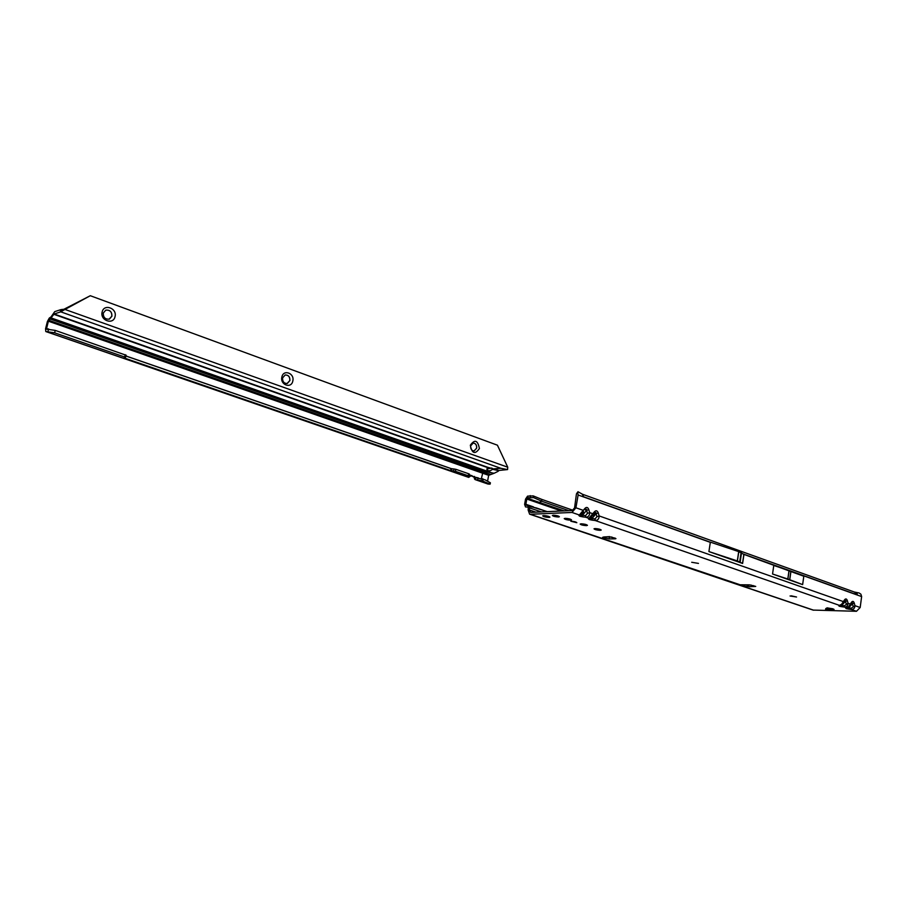<?xml version="1.0" encoding="UTF-8"?>
<svg xmlns="http://www.w3.org/2000/svg" width="907" height="907" viewBox="0 0 907 907"><rect width="100%" height="100%" fill="white"/><g stroke="black" fill="none" stroke-linecap="round" stroke-linejoin="round"><path stroke-width="1.36" d="M796.493 596.999L790.054 595.99M698.458 563.406L691.701 562.272M601.205 529.994L594.028 528.781M587.43 525.266L580.197 524.031M549.982 517.16L549.041 517.421C545.719 517.251 543.61 516.718 542.703 515.845L543.622 515.584C546.944 515.754 549.064 516.287 549.982 517.16L542.726 515.8M791.233 595.82L796.55 597.021L791.233 595.82M595.003 528.554C598.28 528.736 600.355 529.246 601.205 530.073L600.207 530.334C596.931 530.153 594.867 529.654 594.006 528.826L595.003 528.554M565.197 518.339C568.542 518.509 570.65 519.042 571.546 519.904L570.582 520.187C567.249 520.006 565.129 519.484 564.233 518.611L565.197 518.339M581.16 523.804C584.459 523.985 586.557 524.495 587.43 525.346L586.444 525.618C583.133 525.436 581.047 524.926 580.174 524.076L581.16 523.804M570.809 521.219C573.972 521.389 575.99 521.888 576.829 522.704L570.809 521.219M553.281 515.221C556.49 515.391 558.519 515.89 559.392 516.741L558.474 517.001C555.277 516.831 553.247 516.321 552.374 515.482L553.281 515.221M603.54 537.001L608.982 536.672L615.195 538.168L615.944 538.633L615.229 538.815L609.187 538.951L602.554 537.329L605.831 536.955M841.707 604.221L843.442 602.747L843.363 601.602L841.707 604.221L838.805 605.729L840.29 605.491M843.442 602.747L842.263 604.198M840.54 605.4L838.805 605.729M844.757 600.819L845.505 600.355L845.539 601.398L841.639 605.4L840.37 605.627M848.669 606.647L850.392 605.173L850.312 604.039L848.669 606.647L845.766 608.144L847.229 607.905M850.392 605.173L849.213 606.624M847.478 607.815L845.766 608.144M851.718 603.223L852.433 602.792L852.455 603.835L848.567 607.815L847.308 608.041M590.854 516.752L592.985 515.312L592.793 513.702L588.428 518.849L589.255 519.53L590.514 518.815L590.627 518.078L588.428 518.849M842.24 604.221L839.633 605.434L595.241 520.527C597.792 520.38 599.096 518.849 599.153 515.936L598.269 512.965C597.35 510.596 596.103 510.165 594.527 511.65L594.731 513.26L595.899 512.466L596.058 513.725L591.965 518.543L590.514 518.815M581.308 513.43L583.473 511.979L583.258 510.358L578.904 515.539L579.766 516.242L581.013 515.516L581.126 514.779L578.904 515.539M590.627 518.078L591.081 517.557L588.87 518.316L585.775 517.239C588.337 517.092 589.641 515.55 589.686 512.614L588.802 509.632C587.872 507.251 586.614 506.809 585.026 508.294L585.23 509.915L586.41 509.133L586.58 510.392L582.475 515.244L581.013 515.516M754.159 585.888L754.068 586.546L753.037 585.503M744.602 584.811L745.101 586.625L740.282 584.777L749.443 584.856L755.735 586.421L749.035 586.738L746.427 584.834M825.71 608.722L827.116 607.837L834.055 609.391L833.136 610.343L830.347 610.309L825.574 609.527L825.699 608.767M535.844 512.149L529.405 509.961L530.64 512.387L572.328 510.516L574.573 507.852L576.455 493.85L577.578 492.263L578.122 494.984L575.922 507.784L572 512.455L530.3 514.269L529.597 514.156L528.146 510.017L528.293 507.228M611.987 537.08L607.146 536.876M861.627 596.579L857.523 595.117L856.514 592.827L854.088 591.965L859.122 592.997L860.89 594.187L861.627 596.579L860.187 607.509L856.48 611.284L813.035 610.082L529.677 514.19M751.744 586.523L751.087 585.015M605.445 536.887L606.193 536.887M609.221 536.751L606.035 536.853M609.64 536.593L608.982 536.672M582.169 494.145L583.881 497.047L578.122 494.984M708.911 551.569L737.414 560.957L742.618 563.451L708.911 551.569L710.351 542.137L738.797 551.649L743.955 554.415L803.806 576.24L802.638 584.607L772.549 574.006L773.773 565.48L789.011 570.56L787.809 579.017L802.638 584.607M849.19 606.647L846.594 607.849L844.326 607.066C846.741 607.01 847.977 605.74 848.056 603.246L844.406 605.774L841.639 605.4L841.571 606.692L844.326 607.066L844.406 605.774M856.48 611.284L851.242 609.47C853.646 609.425 854.893 608.155 854.961 605.672L851.322 608.189L848.567 607.815L848.499 609.096L851.242 609.47L851.322 608.189M855.823 594.357L743.978 554.268L856.061 594.595M529.405 509.961L529.722 506.435L526.139 505.097L525.867 504.281L526.797 499.031L527.84 497.773L527.579 496.129L525.55 499.099L524.609 504.337L525.504 506.922L528.123 507.172M536.184 507.92L529.722 506.435M547.318 511.639L533.475 507.342M526.797 499.031L538.168 502.966L541.717 501.22L541.819 499.406L573.043 510.29M527.579 496.129L533.225 495.891L533.588 497.603L541.717 501.22L568.893 510.675M579.154 492.41L577.986 491.73L577.578 492.263M585.775 517.239L585.571 515.63L582.475 515.244L582.691 516.854L585.775 517.239M594.527 511.65L592.793 513.702L589.686 512.614L587.475 513.385L585.571 515.63M583.473 511.979L581.126 514.779L579.335 515.006L572 512.455M588.802 509.632L586.58 510.392L587.475 513.385M595.241 520.527L595.049 518.929L591.965 518.543L592.169 520.142L595.241 520.527M860.187 607.509L854.961 605.672L854.292 603.155C853.6 601.171 852.693 600.853 851.56 602.203L850.312 604.039L848.056 603.246L847.376 600.729C846.684 598.733 845.766 598.405 844.621 599.754L843.363 601.602L599.153 515.936L596.942 516.695L595.049 518.929M598.269 512.965L596.058 513.725L596.942 516.695M857.217 593.892L853.566 593.552M854.292 603.155L852.455 603.835L853.124 606.341M851.56 602.203L851.48 603.484M847.376 600.729L845.539 601.398L846.208 603.926M844.621 599.754L844.553 601.058M533.225 495.891L541.819 499.406M533.588 497.603L527.84 497.773M530.527 497.263L530.21 495.607M772.549 574.006L787.809 579.017M748.513 584.845L749.035 586.738M825.858 609.119L825.948 608.472L831.141 609.028L833.136 610.343M830.313 608.393L830.347 610.309M832.728 608.812L834.055 609.391M559.007 516.843L555.435 515.369M470.325 445.246C474.735 439.056 477.762 440.156 479.406 448.534C475.019 454.736 472.003 453.636 470.325 445.246M476.708 448.115C476.855 444.929 475.665 443.262 473.137 443.081L470.631 445.915C470.484 449.09 471.663 450.768 474.18 450.949L476.708 448.115M281.873 377.04C283.347 369.002 294.798 373.196 292.814 380.997C291.396 389.012 279.9 384.908 281.873 377.04M289.9 380.555C290.036 376.79 288.46 374.931 285.172 374.988L282.576 377.902C282.44 381.654 284.004 383.514 287.27 383.48L289.9 380.555M102.151 311.985C103.942 303.335 117.411 308.278 115.03 316.645C113.307 325.273 99.77 320.443 102.151 311.985M111.912 316.192C111.958 311.702 109.883 309.706 105.711 310.194L103.273 313.062C103.228 317.529 105.28 319.536 109.43 319.083L111.912 316.192M473.205 443.081C475.653 443.364 476.787 445.042 476.628 448.126L474.032 450.96M285.32 374.954C288.494 375.079 289.991 376.949 289.821 380.566L287.043 383.536M105.972 310.103C109.996 309.899 111.958 311.929 111.833 316.203L109.101 319.185M481.413 478.442L482.898 472.298L484.996 471.595L494.145 473.261L498.124 471.323L498.703 470.654L492.512 469.293C490.222 471.164 488.397 471.289 486.991 469.69L487.728 467.309L499.043 470.438L507.569 469.577L507.75 467.207L497.421 445.19L90.303 295.716L60.236 312.031L60.826 309.65L61.585 309.525L60.984 311.917L500.755 468.273L493.034 468.93M487.728 467.309L54.148 313.992L48.4 321.203L488.669 475.325L494.145 473.261M488.669 475.325L487.569 481.186M48.128 329.026L46.574 328.493L48.4 321.203M471.198 475.574L475.824 477.672L485.188 479.871L490.404 482.841L490.075 484.168L487.853 483.953M470.699 475.687L473.805 476.969L475.075 479.588L481.866 480.71L490.075 484.179M468.216 475.756L468.692 473.76L469.475 474.18L468.987 476.164L467.071 476.198L468.704 477.388L468.976 476.186L468.216 475.756L455.382 471.323L450.507 470.586L124.078 357.925L125.529 357.494L124.599 356.995L54.601 332.801L45.792 331.543L45.565 328.799L47.391 321.52L49.284 318.074L51.041 316.917L54.737 311.623L60.826 309.65M491.866 468.08L492.762 469.055M54.148 313.992L60.236 312.031M491.798 468.057L486.821 468.987M473.805 476.969L477.694 477.774M474.452 478.975L475.608 477.501M469.18 475.37L471.3 475.563L469.304 474.871M45.826 331.554L468.704 477.388L471.243 475.563M46.574 328.493L46.631 329.173L55.282 330.409L54.601 332.801M468.692 473.76L455.881 469.316L450.994 468.579L125.937 356.032M126.028 355.215L55.282 330.409M64.216 309.174L507.75 467.207M63.683 309.287L64.012 309.854M63.241 309.332L61.585 309.525M507.569 469.577L500.755 468.273M63.955 309.253L90.303 295.716M813.772 610.23L743.082 586.296L743.309 584.8M745.554 586.455L747.856 586.478M846.072 608.597L848.499 609.096M839.134 606.193L841.571 606.692M589.255 519.53L592.169 520.142M579.766 516.242L582.691 516.854M530.3 514.269L740.123 584.777M857.523 595.117L790.949 571.251L789.77 579.709M856.344 592.747L582.884 494.394M710.317 542.352L583.881 497.047M742.618 563.451L743.955 554.415M585.026 508.294L583.258 510.358L575.922 507.784M583.904 496.877L710.34 542.205L583.904 496.877M541.32 511.911L529.767 507.954M609.164 537.137L608.223 536.808M533.463 506.888L525.867 504.281M538.168 502.966L561.399 511.004M564.165 510.879L527.228 498.26M581.568 514.235L582.283 513.385M592.985 515.312L594.731 513.26M591.081 517.557L591.806 516.707M742.516 563.406L743.887 554.143M740.169 561.966L741.541 552.68M739.727 561.773L741.11 552.476M737.414 560.957L738.797 551.649M737.312 560.923L738.695 551.615M789.68 579.675L790.881 571.229M787.9 579.051L789.101 570.594M605.695 538.395L605.944 536.955M609.187 538.951L609.493 537.137M615.229 538.815L615.331 538.214M831.549 608.597L830.891 608.484M552.805 515.595L557.556 516.945M554.971 515.482L553.213 515.482M557.465 516.899L556.274 516.729M556.331 516.729L554.324 516.321M554.12 516.185L553.191 516.026M50.633 319.185L484.996 471.595M490.177 474.214L482.898 472.298L48.876 320.341M51.586 318.085L491.401 472.672M53.842 314.298L487.32 467.502M451.595 468.738L125.948 355.975M489.825 483.998L490.154 482.615M482.762 481.027L483.238 479.043M473.295 476.583L474.554 476.481M470.835 475.642L471.889 475.563M488.34 484.123L475.347 479.644L475.824 477.672M468.704 477.343L46.008 331.565M482.513 480.937L483 478.953M481.866 480.71L482.354 478.737M477.66 479.78L478.136 477.808M455.382 471.323L455.881 469.316M453.489 470.903L453.976 468.896M451.448 470.79L451.935 468.794M450.507 470.586L450.994 468.579M124.599 356.995L125.234 354.671M47.958 331.361L48.638 328.969M856.378 592.77L582.918 494.406M536.196 507.886L547.148 511.65M579.051 492.331L582.498 494.258M855.55 592.475L856.514 592.827M851.639 603.336L850.415 605.139M844.7 600.91L843.465 602.713M534.767 507.614L527.103 505.426L531.887 507.058M827.093 607.871L832.853 608.801M475.121 479.599L488.068 484.066M125.54 357.483L126.175 355.17"/></g></svg>
